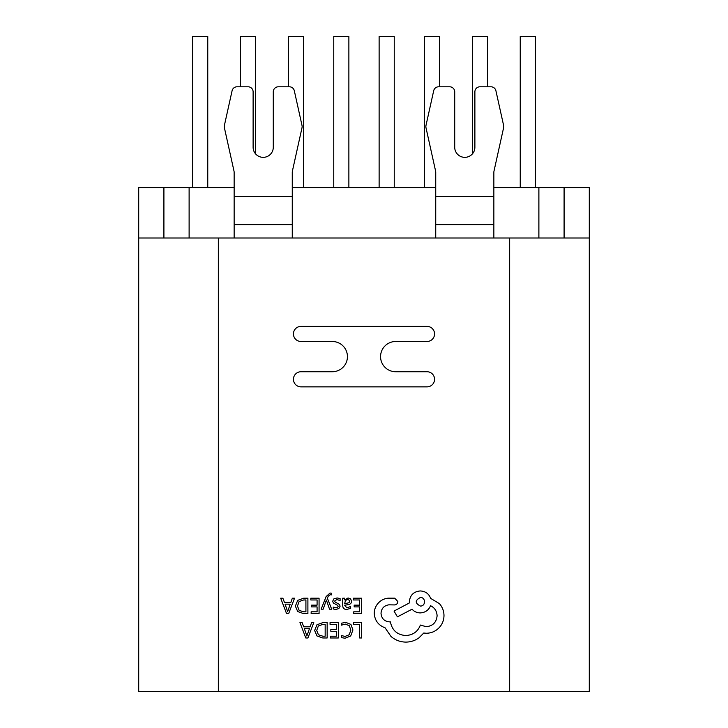 <?xml version="1.0" encoding="UTF-8"?>
<svg xmlns="http://www.w3.org/2000/svg" width="728" height="728" viewBox="0 0 728 728"><rect width="100%" height="100%" fill="white"/><g stroke="black" fill="none" stroke-linecap="round" stroke-linejoin="round"><path stroke-width="1.09" d="M273.282 147.274A10.083 10.083 0 0 1 263.199 157.348A10.083 10.083 0 0 0 273.282 147.274L273.282 91.837A5.041 5.041 0 0 1 278.324 86.796L289.398 86.796A5.041 5.041 0 0 1 294.312 90.745L302.02 125.498A5.041 5.041 0 0 1 302.02 127.673L292.383 171.153A5.041 5.041 0 0 0 292.265 172.236L292.265 238.001L435.735 238.001L435.735 172.236A5.041 5.041 0 0 0 435.617 171.153L425.98 127.673A5.041 5.041 0 0 1 425.98 125.498L433.688 90.745A5.041 5.041 0 0 1 438.602 86.796L449.676 86.796A5.041 5.041 0 0 1 454.718 91.837L454.718 147.274L454.718 91.837M234.016 171.153A5.041 5.041 0 0 1 234.143 172.236A5.041 5.041 0 0 0 234.016 171.153L224.379 127.673A5.041 5.041 0 0 1 224.379 125.498L232.086 90.745L224.379 125.498M509.655 691.6L509.655 238.001L538.884 238.001L538.884 187.597L589.289 187.597L589.289 691.6L138.711 691.6L138.711 187.597L234.143 187.597M538.884 187.597L493.857 187.597M435.735 187.597L292.265 187.597M424.479 187.597L424.479 36.4L439.603 36.4L439.603 86.796L449.676 86.796M490.99 86.796L479.916 86.796A5.041 5.041 0 0 0 474.884 91.837L474.884 147.274A10.083 10.083 0 0 1 464.801 157.348A10.083 10.083 0 0 0 472.363 153.936L472.363 36.4L487.478 36.4L487.478 86.796L490.99 86.796A5.041 5.041 0 0 1 495.914 90.745L503.621 125.498L495.914 90.745M464.801 157.348A10.083 10.083 0 0 1 454.718 147.274A10.083 10.083 0 0 0 464.801 157.348M493.857 172.236A5.041 5.041 0 0 1 493.984 171.153L503.621 127.673L493.984 171.153A5.041 5.041 0 0 0 493.857 172.236L493.857 238.001L509.655 238.001M237.01 86.796L240.522 86.796L240.522 36.4L255.637 36.4L255.637 153.936A10.083 10.083 0 0 0 263.199 157.348A10.083 10.083 0 0 1 253.117 147.274L253.117 91.837A5.041 5.041 0 0 0 248.084 86.796L237.01 86.796A5.041 5.041 0 0 0 232.086 90.745M278.324 86.796L288.397 86.796L288.397 36.4L303.521 36.4L303.521 187.597M163.909 187.597L163.909 238.001L189.116 238.001L189.116 187.597M163.909 238.001L138.711 238.001M589.289 238.001L564.091 238.001L564.091 187.597M538.884 238.001L564.091 238.001M234.143 172.236L234.143 238.001L189.116 238.001M426.999 326.381A7.562 7.562 0 0 1 434.561 333.943A7.562 7.562 0 0 1 426.999 341.496L395.677 341.496A15.124 15.124 0 0 0 380.562 356.62A15.124 15.124 0 0 0 395.677 371.735L426.999 371.735A7.562 7.562 0 0 1 434.561 379.297A7.562 7.562 0 0 1 426.999 386.859L301.001 386.859A7.562 7.562 0 0 1 293.439 379.297A7.562 7.562 0 0 1 301.001 371.735L332.323 371.735A15.124 15.124 0 0 0 347.438 356.62A15.124 15.124 0 0 0 332.323 341.496L301.001 341.496A7.562 7.562 0 0 1 293.439 333.943A7.562 7.562 0 0 1 301.001 326.381L426.999 326.381M503.621 125.498A5.041 5.041 0 0 1 503.621 127.673M348.876 187.597L348.876 36.4L333.761 36.4L333.761 187.597M379.124 187.597L379.124 36.4L394.239 36.4L394.239 187.597M520.238 187.597L520.238 36.4L535.362 36.4L535.362 187.597M207.762 187.597L207.762 36.4L192.638 36.4L192.638 187.597M353.544 622.604L353.544 624.351L359.668 624.351L359.668 637.974L361.652 637.974L361.652 622.604L353.544 622.604M345.664 622.34L341.405 623.241L341.405 625.143L345.372 624.114L349.322 625.734L350.832 630.12L349.213 634.743L345.026 636.445L341.405 635.535L341.405 637.61L345.045 638.238L350.696 635.972L352.916 630.002L350.942 624.442L345.664 622.34M330.057 622.604L330.057 624.351L336.345 624.351L336.345 629.529L330.84 629.529L330.84 631.285L336.345 631.285L336.345 636.208L330.403 636.208L330.403 637.974L338.329 637.974L338.329 622.604L330.057 622.604M327.154 622.604L322.923 622.604L316.953 624.76L314.632 630.484L316.953 635.944L322.768 637.974L327.154 637.974L327.154 622.604M325.17 636.208L325.17 624.351L322.932 624.351L318.364 625.962L316.716 630.43L318.409 634.761L322.841 636.208L325.17 636.208M299.945 622.604L305.805 637.974L307.926 637.974L313.777 622.604L311.584 622.604L310.11 626.808L303.703 626.808L302.138 622.604L299.945 622.604M309.482 628.546L304.322 628.546L306.879 636.017L309.482 628.546M353.38 598.207L353.38 599.963L359.668 599.963L359.668 605.141L354.172 605.141L354.172 606.897L359.668 606.897L359.668 611.82L353.735 611.82L353.735 613.586L361.652 613.586L361.652 598.207L353.38 598.207M346.683 609.445L350.468 608.426L350.468 606.551L346.865 607.88L344.644 605.195L347.893 604.731C350.323 604.395 351.542 603.203 351.542 601.155L350.596 598.816L348.057 597.952L344.69 599.908L344.644 598.207L342.715 598.207L342.715 605.277C342.715 608.062 344.044 609.445 346.683 609.445M349.076 602.702L349.586 601.31L349.031 600.027L347.556 599.535L345.463 600.427L344.644 603.721L349.076 602.702M336.937 599.526L340.103 600.582L340.103 598.598L337.128 597.952L333.925 598.826L332.687 601.201L333.333 603.011L337.692 605.378L338.111 606.406L337.528 607.471L336.008 607.88L333.215 607.088L333.215 608.954L335.817 609.445L338.857 608.572L340.094 606.233L339.548 604.495L335.162 602.056L334.671 601.01L336.937 599.526M321.148 609.19L323.141 609.19L326.381 600.036L329.529 609.19L331.686 609.19L327.382 598.234L328.228 596.241L330.194 594.694L331.295 594.913L331.295 593.193L330.048 593.038L326.126 596.55L321.148 609.19M310.801 598.207L310.801 599.963L317.089 599.963L317.089 605.141L311.584 605.141L311.584 606.897L317.089 606.897L317.089 611.82L311.147 611.82L311.147 613.586L319.073 613.586L319.073 598.207L310.801 598.207M307.899 598.207L303.667 598.207L297.697 600.363L295.377 606.096L297.697 611.547L303.512 613.586L307.899 613.586L307.899 598.207M305.915 611.82L305.915 599.963L303.676 599.963L299.108 601.565L297.47 606.042L299.153 610.373L303.594 611.82L305.915 611.82M280.69 598.207L286.55 613.586L288.67 613.586L294.531 598.207L292.338 598.207L290.854 602.42L284.457 602.42L282.883 598.207L280.69 598.207M290.226 604.158L285.067 604.158L287.633 611.62L290.226 604.158M374.247 613.458C374.793 620.529 378.396 625.307 385.067 627.782L390.972 636.418C395.268 640.121 400.227 642.014 405.833 642.105C410.701 642.05 415.069 640.631 418.955 637.837L423.76 633.032L426.28 633.251C431.122 633.196 435.317 631.449 438.848 628C442.205 624.56 443.916 620.402 443.989 615.542C443.934 611.02 442.406 607.052 439.394 603.621L430.648 598.38C428.883 593.711 425.425 591.236 420.265 590.945C413.613 591.582 409.973 595.222 409.336 601.874L409.336 602.966L394.03 611.056L397.415 616.853L412.066 609.2C414.141 611.584 416.88 612.821 420.265 612.912C425.279 612.585 428.701 610.182 430.539 605.705C434.643 607.689 436.827 611.038 437.1 615.761C436.463 622.404 432.823 626.053 426.171 626.69L420.375 625.052C417.899 631.613 413.013 635.107 405.724 635.544C397.124 634.816 392.028 630.257 390.426 621.876L389.544 621.876C384.357 621.384 381.518 618.545 381.017 613.349C381.408 608.435 384.029 605.596 388.889 604.822L394.467 604.932C396.523 604.731 397.652 603.603 397.852 601.546L394.685 598.161L388.233 598.161C384.32 598.543 380.999 600.181 378.287 603.075C375.63 606.051 374.283 609.509 374.247 613.458M420.375 597.506C414.878 600.373 414.878 603.212 420.375 606.033C425.853 606.369 425.853 597.16 420.375 597.506M218.345 691.6L218.345 238.001M435.735 238.001L493.857 238.001M234.143 238.001L292.265 238.001M435.735 196.36L493.857 196.36M435.735 224.624L493.857 224.624M234.143 196.36L292.265 196.36M234.143 224.624L292.265 224.624"/></g></svg>
